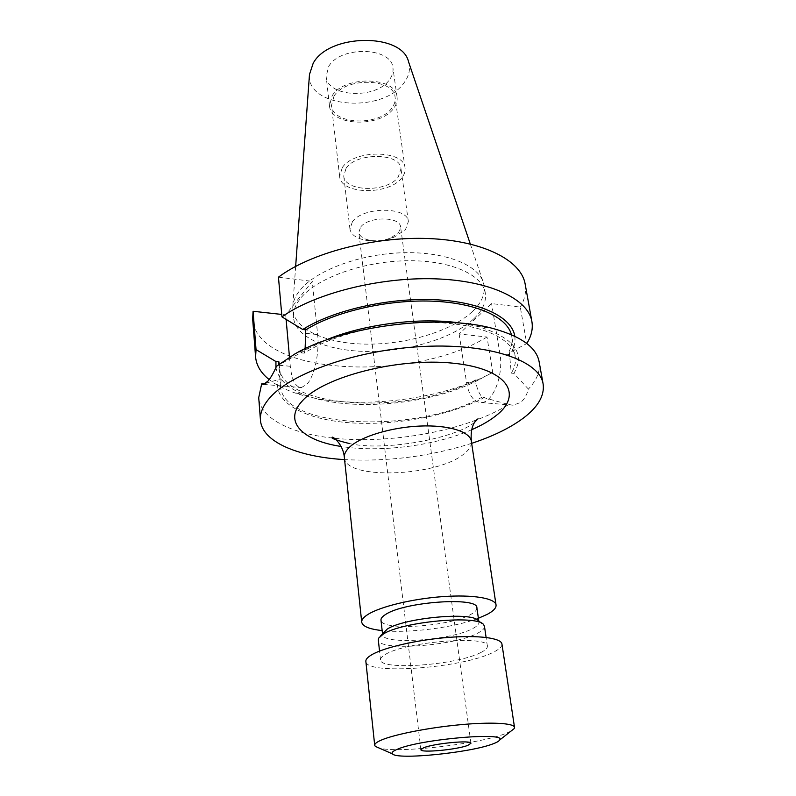 <?xml version="1.0" encoding="UTF-8"?>
<svg xmlns="http://www.w3.org/2000/svg" width="796" height="796" viewBox="0 0 796 796"><rect width="100%" height="100%" fill="white"/><g stroke="black" fill="none" stroke-linecap="round" stroke-linejoin="round"><path stroke-width="0.6" stroke-dasharray="3.98 2.98" d="M360.608 227.129C368.23 216.243 400.318 216.283 400.607 227.059L398.587 232.711L390.388 238.113C384.289 240.452 377.991 241.258 371.493 240.531C363.921 239.397 359.702 236.691 358.817 232.412L360.608 227.129M510.843 731.226L505.032 733.773C478.127 744.23 398 753.424 379.224 748.091M501.938 643.994C502.206 646.601 499.231 649.407 493.022 652.402C462.844 668.053 365.543 675.386 365.861 661.426M480.605 652.63C457.242 664.988 380.04 670.809 380.498 659.844C380.329 658.173 382.03 656.332 385.582 654.322C406.089 641.496 489.331 635.049 487.371 646.153C487.57 648.153 485.321 650.312 480.605 652.63M484.465 626.283C484.694 628.412 482.475 630.681 477.809 633.109C454.685 646.053 377.921 651.556 378.299 639.875M478.147 620.631L478.953 622.173C479.162 624.124 477.172 626.203 472.993 628.412C452.128 640.332 382.219 645.287 382.597 634.521L382.985 632.82M476.884 607.846C477.103 609.875 475.132 612.034 470.983 614.313C450.277 626.611 380.657 631.347 380.986 620.124M478.386 618.263C453.909 627.656 408.209 633.507 382.16 630.581M279.107 364.19L281.068 379.961L278.122 379.712L265.934 383.155M289.475 357.086L290.301 366.279C291.794 380.15 295.495 387.244 301.395 387.562L306.828 384.359C314.32 376.677 319.644 352.489 317.644 334.579L312.301 281.356L285.704 314.868L281.724 314.43M352.389 221.776C362.886 206.423 407.97 206.472 408.358 221.616L405.472 229.676L394.03 237.208C385.543 240.462 376.777 241.586 367.742 240.571C357.125 238.979 351.195 235.158 349.941 229.099L352.389 221.776M346.071 168.304C356.24 152.255 400.438 152.713 400.975 168.653L398.219 177.11C387.145 192.692 344.479 192.005 343.743 175.986L346.071 168.304M333.952 96.296C344.976 76.913 394.249 78.028 395.085 97.371C395.532 100.863 394.537 104.296 392.11 107.669C379.921 126.405 332.489 124.992 331.474 105.52L333.952 96.296M342.27 167.657C353.802 149.27 404.448 149.787 405.045 167.996C405.462 171.289 404.408 174.533 401.871 177.727C389.135 195.488 340.489 194.702 339.633 176.374L342.27 167.657M328.678 66.526C340.151 45.511 391.96 46.934 392.935 67.949C393.433 71.759 392.398 75.501 389.841 79.162C377.095 99.45 327.285 97.689 326.141 76.506L328.678 66.526M332.091 95.928C343.772 75.312 396.189 76.486 397.065 97.032C397.542 100.764 396.488 104.425 393.881 108.017C380.896 127.907 330.559 126.395 329.474 105.689L332.091 95.928M408.547 61.79C410.607 68.685 409.253 75.481 404.477 82.187C384.04 113.788 306.002 108.395 309.475 74.486M472.466 311.495C451.859 330.907 408.099 344.19 368.06 344.141C328.051 344.151 294.888 330.4 292.789 309.923L292.729 306.957C292.998 301.644 295.266 296.251 299.515 290.789C314.539 271.227 357.792 254.471 400.716 252.81C443.68 251.048 477.978 264.381 483.351 282.54L484.038 285.426C485.252 294.291 481.401 302.978 472.466 311.495M473.65 318.927C452.944 338.191 409.064 351.414 368.926 351.434C328.818 351.504 295.585 337.932 293.505 317.654C292.938 311.485 295.197 305.157 300.261 298.679C315.733 278.729 361.175 261.775 405.174 260.78C449.213 259.655 482.605 274.292 485.301 293.087C486.495 301.863 482.615 310.48 473.65 318.927M471.66 443.332C430.278 456.416 387.921 461.839 344.578 459.61M508.783 404.537L513.131 405.204L520.594 402.468C524.146 399.612 526.753 395.154 528.405 389.085L513.878 373.364L511.291 373.115L509.221 351.225L511.838 351.504L526.733 343.593L520.295 307.117L491.59 303.565L459.143 333.962L487.003 337.026L492.734 372.339L478.137 380.199L475.6 379.971L476.108 383.184C477.033 388.806 479.043 393.463 482.137 397.154L508.783 404.537C499.749 410.049 489.381 415.034 477.69 419.492M476.217 420.049C434.208 435.8 378.916 442.884 334.29 438.228M332.728 438.059C291.236 433.661 260.262 418.587 258.72 397.672M539.131 361.752C540.544 370.876 536.972 379.99 528.405 389.085M276.491 366.289L309.326 347.991L323.853 340.937M461.789 323.266L477.64 326.43C513.848 337.454 525.927 353.096 513.878 373.364M484.655 397.373C449.78 415.82 395.254 425.95 350.131 422.805C305.137 419.671 272.72 402.627 278.122 379.712M482.137 397.154C417.671 433.512 283.276 429.571 280.54 386.577L281.068 379.961M301.256 352.867L304.301 353.155C332.837 334.4 386.975 321.266 433.571 322.47C480.247 323.624 512.375 338.33 515.221 356.518C516.097 361.981 514.783 367.513 511.291 373.115M475.6 379.971C410.388 415.323 281.575 409.582 278.809 366.299L278.739 364.478M304.301 353.155L305.077 349.743M511.39 334.678L511.778 336.459C512.574 341.315 511.719 346.24 509.221 351.225M478.137 380.199C431.462 404.647 351.195 412.179 306.987 395.721C288.54 389.005 278.192 379.612 275.943 367.563M514.773 336.22C515.51 341.265 514.524 346.36 511.838 351.504M492.734 372.339C439.482 402 345.414 411.582 292.749 392.13C283.267 388.707 275.406 384.528 269.177 379.592M487.003 337.026C412.577 382.826 256.7 375.603 252.66 318.957M525.151 284.053C526.435 291.724 524.813 299.405 520.295 307.117M278.451 277.157L312.301 281.356M459.143 333.962L466.506 382.309C468.814 395.343 473.69 402.079 481.112 402.537C492.903 403.045 503.938 374.936 499.888 353.524L491.59 303.565M285.704 314.868L286.112 319.405M344.36 457.551C344.976 480.127 436.705 476.814 463.76 454.088C469.341 449.78 471.869 445.511 471.351 441.282M279.197 365.264L290.301 366.279M471.72 429.711C435.462 445.73 380.209 452.805 341.076 446.447M509.788 354.548L499.888 353.524M476.108 383.184L466.506 382.309M306.132 333.385L317.644 334.579M470.924 743.295L400.607 227.059M380.498 659.844L379.533 651.088M380.13 636.342L378.707 638.084M382.597 634.521L382.478 633.447M263.536 384.408L301.395 387.562M408.358 221.616L400.975 168.653M405.045 167.996L395.085 97.371M397.065 97.032L392.935 67.949M295.654 266.381L292.729 306.957M293.505 317.654L292.789 309.923M309.326 347.991L294.918 353.921M477.64 326.43L493.072 328.529M280.54 386.577L278.809 366.299M515.221 356.518L511.778 336.459M306.987 395.721L292.749 392.13M485.301 293.087L484.038 285.426M470.297 244.004L483.351 282.54M329.474 105.689L326.141 76.506M339.633 176.374L331.474 105.52M349.941 229.099L343.743 175.986M390.388 238.113L394.03 237.208M371.493 240.531L367.742 240.571M513.131 405.204L481.112 402.537M478.953 622.173L478.794 621.109M481.799 623.318L483.62 624.651M487.371 646.153L486.097 637.437M420.895 749.703L358.817 232.412M349.185 443.491C384.349 451.77 456.158 438.198 474.635 422.268"/><path stroke-width="1.19" d="M423.581 747.802C433.77 743.414 471.899 739.822 470.924 743.295L467.869 745.355C457.063 749.703 420.288 753.135 420.895 749.703L423.581 747.802M492.644 743.991C469.839 752.797 396.856 760.12 392.438 753.872C391.254 752.638 392.906 751.096 397.393 749.245C419.85 739.195 508.137 731.554 499.51 740.151C498.793 741.315 496.505 742.588 492.644 743.991M379.224 748.091L375.304 746.369L374.697 745.285C374.558 743.802 376.747 742.071 381.274 740.111C394.299 734.439 428.228 727.723 459.67 724.778C491.152 721.803 514.107 723.096 514.514 727.375L514.206 728.579L510.843 731.226M374.697 745.285L365.861 661.426C365.653 659.347 367.722 657.058 372.06 654.571C384.548 647.367 417.402 639.845 448.009 637.437C478.665 634.989 501.261 638.024 501.938 643.994L514.514 727.375M379.533 651.088L378.299 639.875L378.707 638.084L383.314 634.054C401.93 621.666 477.799 614.691 483.62 624.651L484.465 626.283L486.097 637.437M380.13 636.342L387.204 629.109C404.179 617.756 472.635 611.497 478.147 620.631L481.799 623.318M382.478 633.447L380.986 620.124C380.816 618.393 382.339 616.522 385.553 614.512C403.93 601.746 478.376 596.522 476.884 607.846L478.794 621.109M382.16 630.581C369.384 629.188 362.568 626.392 361.722 622.173C361.483 619.825 363.493 617.288 367.752 614.562C379.99 606.681 412.348 598.801 442.566 596.632C472.834 594.423 495.251 598.224 496.047 604.97C496.366 607.905 493.48 611 487.391 614.273L478.386 618.263M265.934 383.155L261.655 383.911L263.526 384.408L268.003 381.065C270.759 377.821 273.595 372.896 276.491 366.289L294.918 353.921C342.837 325.922 439.641 313.525 493.072 328.529C521.072 336.3 536.414 347.374 539.131 361.752L543.121 383.961C544.693 395.582 538.076 406.985 523.27 418.169C510.067 427.959 492.853 436.357 471.66 443.332M295.654 266.381L309.475 74.486L313.166 63.322C328.808 33.432 402.259 32.676 408.547 61.79L470.297 244.004M344.578 459.61C298.092 456.864 262.043 441.979 260.451 420.179C259.894 413.174 262.879 405.87 269.396 398.279C290.719 372.956 358.29 349.325 424.547 346.399C490.883 343.325 539.768 360.956 543.121 383.961M477.69 419.492L476.217 420.049M334.29 438.228L332.728 438.059M260.451 420.179L258.72 397.672L261.655 383.911M323.853 340.937C362.08 324.201 420.587 316.709 461.789 323.266M278.739 364.478L278.908 361.822L279.107 364.19M305.077 349.743L305.783 329.813C334.867 311.724 386.577 299.644 431.044 301.117C475.57 302.57 506.933 316.828 511.39 334.678M275.943 367.563L275.943 361.553L278.908 361.822M305.783 329.813L302.719 329.484C332.867 310.38 387.672 297.694 434.109 299.674C480.625 301.604 512.146 317.276 514.773 336.22M269.177 379.592C260.919 373.016 256.382 365.464 255.586 356.956L256.043 349.623L275.943 361.553M302.719 329.484L281.943 316.868C314.699 293.545 378.796 277.108 434.367 278.809C490.038 280.441 528.236 299.077 531.897 321.554C533.111 328.838 531.41 336.151 526.783 343.504M255.586 356.956L252.66 318.957L253.078 311.276L256.043 349.623M281.943 316.868L278.451 277.157C310.629 252.999 373.672 236.322 428.477 238.541C483.371 240.681 521.28 260.461 525.151 284.053L531.897 321.554M281.724 314.43L253.078 311.276M286.112 319.405L289.475 357.086M474.635 422.268L478.088 418.726L475.202 421.382C471.889 425.989 470.605 432.626 471.351 441.282C470.088 431.581 448.447 424.785 419.81 426.059C391.214 427.283 360.936 436.506 349.703 447.014C345.802 450.655 344.021 454.168 344.36 457.551C343.275 443.69 331.832 435.521 332.151 437.422C330.957 438.327 336.638 440.357 349.185 443.491M341.076 446.447C302.56 440.725 282.769 421.591 302.371 400.866C323.504 376.757 398.249 357.414 452.984 363.185C507.967 368.618 523.768 394.707 495.6 416C489.222 420.975 481.262 425.542 471.72 429.711M392.438 753.872L375.304 746.369M361.722 622.173L344.36 457.551M496.047 604.97L471.351 441.282M499.51 740.151L514.206 728.579"/></g></svg>
